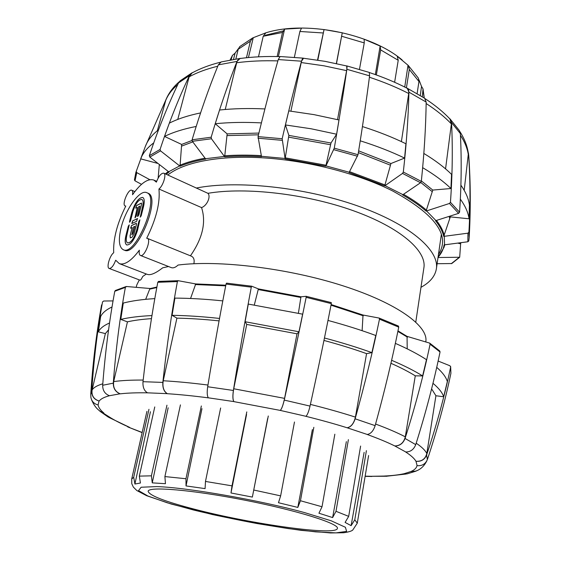 <?xml version="1.0" encoding="UTF-8"?>
<svg xmlns="http://www.w3.org/2000/svg" width="561" height="561" viewBox="0 0 561 561"><rect width="100%" height="100%" fill="white"/><g stroke="black" fill="none" stroke-linecap="round" stroke-linejoin="round"><path stroke-width="0.84" d="M125.79 206.034L125.152 205.964C121.506 204.828 128.434 188.384 131.772 190.256C132.684 190.747 132.943 192.241 132.543 194.73C140.86 183.082 147.957 178.195 153.833 180.067L156.372 182.143C158.749 176.042 161.21 173.054 163.763 173.167C166.75 174.05 163.125 185.957 158.931 189.001C160.313 202.57 156.239 218.986 146.694 238.271L147.347 238.362C151.617 239.61 144.366 257.562 140.439 255.465C139.289 254.869 138.932 253.109 139.366 250.178C131.323 260.865 124.626 265.346 119.283 263.614L115.692 260.213C113.56 265.788 111.387 268.53 109.178 268.46C106.197 267.716 109.753 255.423 113.701 252.752C113.056 239.196 117.081 223.622 125.79 206.034M158.931 189.001L201.546 207.584C206.806 205.922 211.174 196.666 207.921 193.314L163.763 173.167M190.438 255.809C202.626 238.278 206.329 222.205 201.546 207.584M140.439 255.465L171.343 267.632C173.335 268.291 175.579 267.429 178.068 265.051C218.587 259.785 288.186 268.193 342.799 285.752C397.539 303.305 428.541 326.278 425.82 341.635L425.778 341.908M193.875 263.733C194.632 259.897 193.811 257.387 191.42 256.209L147.347 238.362M119.374 263.649L147.185 274.336C150.411 275.528 155.586 273.354 162.718 267.807L168.559 266.531M109.178 268.46L140.061 280.177C140.594 280.29 141.484 279.048 142.732 276.461L146.33 274.006M196.175 188.068C236.286 180.074 304.111 187.101 356.929 205.67C409.881 224.225 439.529 250.318 436.367 268.873C435.091 276.271 429.964 282.421 420.981 287.309M207.921 193.314C245.473 186.848 306.376 193.861 353.339 210.719C400.407 227.563 426.781 250.949 423.899 267.751L415.785 322.056M136.204 287.323L136.793 284.932L139.31 279.89M246.468 57.741L250.388 41.184L252.759 37.896L239.729 46.605L238.201 49.263L235.844 59.017M231.104 59.817L232.422 55.413L235.087 53.148L238.39 48.646M418.955 79.774L421.535 86.436L423.015 88.89L422.3 96.751M417.111 93.624L418.955 81.506L418.366 78.112L408.247 65.427L409.306 69.48L406.402 87.888M394.621 82.278L398.226 60.286L397.216 56.212L408.247 65.427M359.461 69.354L364.257 42.902L364.159 39.235L380.134 46.065L380.681 49.901L376.347 74.957M317.519 60.097L324.041 29.551L342.266 32.776L336.481 63.596M277.155 56.535L282.506 32.461L284.609 29.102L301.538 28.12L299.89 31.479L294.364 57.306M252.759 37.896L265.816 32.854L263.221 36.276L258.474 56.815M278.368 56.563L284.609 29.102M248.432 57.545L253.292 37.678M233.502 59.396L235.087 53.148M421.535 86.436L420.266 95.496M408.015 65.216L404.74 87.046M380.134 46.065L375.337 74.592M317.814 60.139L324.041 29.551M342.266 32.776L336.348 63.568M194.807 509.29C164.815 501.513 149.261 495.51 148.146 491.282C148.272 486.226 192.023 489.788 244.757 500.16C297.505 510.482 339.279 523.701 337.413 528.42C336.6 536.197 251.167 524.058 194.807 509.29M154.759 406.942L139.324 476.121L140.432 483.014L134.913 484.024L133.707 477.285L148.96 409.313M180.432 404.895L164.899 476.57L165.453 483.694L152.255 482.867L151.4 475.826L166.954 405.196M220.641 408.001L205.48 481.443L205.088 488.617L186.028 485.924L185.957 478.743L201.35 405.975M268.291 415.989L252.359 497.081L230.985 492.972L232.009 485.854L246.784 411.907M313.837 427.314L300.458 500.742L297.828 507.425L278.466 502.726L280.64 495.875L294.476 422.005M348.395 439.649L335.997 511.302L332.624 517.572L318.936 513.217L322.028 506.758L334.847 434.2M366.403 450.658L354.776 519.809L351.116 525.657L345.092 522.41L348.683 516.379L360.618 446.058M133.707 477.285L131.709 479.017L131.779 483.694L133.336 487.081L136.807 490.524L146.617 495.693L171.182 504.03L212.591 514.584C244.603 521.407 274.245 526.681 301.509 530.397L330.443 532.95L343.521 532.754C348.248 532.116 351.305 531.232 352.701 530.117L357.287 523.161L368.605 455.532M134.913 484.024L150.432 411.739M152.255 482.867L168.16 407.791M186.028 485.924L201.96 408.632M267.66 418.499L252.359 497.081M230.985 492.972L246.56 414.495M312.379 429.586L297.828 507.425M346.354 441.647L332.624 517.572M364.124 452.383L351.116 525.657M245.108 321.734L248.299 304.069L302.631 314.167L298.971 331.775L297.014 333.823L246.742 324.419L245.108 321.734L298.971 331.775M219.071 320.885C204.155 319.307 190.102 318.396 176.911 318.136L172.087 315.317L174.906 298.108C189.33 298.179 205.074 299.076 222.135 300.822M151.456 318.641C141.961 319.286 133.96 320.352 127.438 321.846L120.783 319.405L123.287 303.066C131.625 300.885 142.024 299.406 154.478 298.634M108.575 329.784L105.37 333.599L98.35 331.846L100.65 316.558C102.361 312.933 106.155 309.735 112.032 306.965M436.724 367.336C442.538 372.448 446.072 377.188 447.341 381.55L443.66 396.746L435.911 395.75L431.598 388.836M395.358 343.36C407.931 348.865 418.303 354.314 426.486 359.685L422.615 375.933L415.273 375.828C408.506 371.655 400.393 367.469 390.933 363.29M327.996 320.436C345.31 325.1 361.235 330.12 375.765 335.499L371.894 352.624L366.571 353.633C353.788 349.047 339.58 344.643 323.956 340.436M172.087 315.317C186.378 315.534 201.974 316.551 218.874 318.368M120.783 319.405C129.03 317.456 139.317 316.18 151.638 315.591M98.35 331.846C100.019 328.466 103.757 325.513 109.542 322.982M432.973 383.303C438.779 388.163 442.341 392.644 443.66 396.746M391.62 360.295C404.109 365.59 414.446 370.807 422.615 375.933M324.454 337.995C341.635 342.554 357.448 347.427 371.894 352.624M379.222 318.101L398.408 326.039L398.738 327.133C392.384 358.745 384.523 391.578 375.141 425.645C373.423 430.904 370.793 433.842 367.266 434.466L347.161 427.784C351.179 426.879 353.928 423.324 355.415 417.118L366.571 353.633M347.266 427.77C350.758 427.11 353.381 424.123 355.141 418.801C364.769 384.327 372.883 351.116 379.488 319.167L379.152 318.066L363.023 315.037L331.13 304.539M362.118 330.688L363.023 315.037M394.937 445.96C399.727 445.925 403.1 443.421 405.063 438.457C415.392 406.024 423.737 374.608 430.091 344.209L429.698 343.122L439.754 350.997L440.041 351.985C433.891 381.887 425.792 412.77 415.736 444.635C413.815 449.508 410.498 451.956 405.771 451.984L394.79 445.953C400.281 445.764 403.787 442.727 405.301 436.837L415.273 375.828M429.698 343.122L407.062 336.376L397.98 330.864M407.216 348.851L407.062 336.376M416.122 461.296C421.164 461.717 424.649 459.627 426.591 455.048C436.682 424.887 444.698 395.554 450.651 367.041L450.918 373.247C445.09 401.22 437.243 429.985 427.377 459.536C425.483 464.031 422.068 466.065 417.132 465.658L415.967 461.275C421.746 461.612 425.357 459.024 426.809 453.512L435.911 395.75M450.651 367.041L449.95 365.779L438.12 361.032M415.883 471.17L407.125 473.863L403.647 473.856L410.925 471.535L415.883 471.079C420.568 469.459 424.207 466.058 426.802 460.883M411.066 471.57L416.017 471.114L417.125 470.511M384.601 476.058L371.017 476.296L386.263 476.254L406.094 474.024M386.361 476.282L386.943 476.219M142.073 432.608L128.048 427.026L142.171 432.475M99.283 410.603L111.085 418.078C116.127 421.129 122.319 424.235 129.654 427.398L129.549 427.391M110.952 418.057L108.175 417.04L100.054 411.36M113.056 300.913L103.659 301.019L102.537 301.923C97.348 330.254 93.743 360.092 91.738 391.452C91.808 396.368 94.241 399.544 99.038 400.996L98.112 404.951C98.484 407.44 100.412 410.133 103.89 413.043L103.757 413.022M97.958 404.916C94.017 403.822 91.66 401.311 90.889 397.391L90.763 394.313L91.738 391.452M156.891 287.05L150.341 288.529L126.456 286.503L125.369 287.386C119.837 317.631 115.811 349.559 113.294 383.156C113.273 388.436 115.538 391.985 120.089 393.787L109.5 395.722C104.248 397.111 100.812 398.885 99.192 401.031L99.038 400.996M109.36 395.68C104.872 393.913 102.642 390.442 102.677 385.26C105.223 352.308 109.255 320.976 114.774 291.271L115.342 290.5M225.824 285.198L195.74 283.936L178.146 280.689L177.388 281.58C171.505 313.452 166.652 347.063 162.837 382.413C162.522 387.974 164.008 391.718 167.283 393.661L147.585 392.833C136.744 392.644 127.628 392.981 120.229 393.836L120.089 393.787M147.48 392.784C144.163 390.87 142.669 387.174 142.992 381.697C146.877 346.852 151.807 313.718 157.781 282.281L158.518 281.405L178.054 280.703M208.376 397.861L208.376 397.861C193.629 395.926 179.969 394.544 167.395 393.71L167.283 393.661M208.341 397.819C207.107 396.059 206.89 392.37 207.682 386.746C213.545 350.856 219.66 316.628 226.041 284.076L226.504 283.144L251.714 286.208L251.3 287.141C245.108 319.91 239.133 354.356 233.383 390.47C232.598 396.129 232.752 399.832 233.86 401.585L208.341 397.819M306.194 296.32L331.299 302.61L331.306 303.627C324.938 336.298 317.849 370.456 310.03 406.094C308.718 411.641 307.358 415.042 305.941 416.304L280.29 410.414C281.79 408.78 283.221 404.762 284.574 398.373L297.014 333.823M280.325 410.386C281.615 409.088 282.926 405.652 284.252 400.091C292.239 364.334 299.546 330.078 306.159 297.33L306.166 296.313L300.962 296.804L258.39 288.894L251.728 286.208M298.396 313.22L300.962 296.804M127.578 426.781L128.048 427.026M365.155 476.163L371.017 476.296M108.995 417.475L129.654 427.398M384.495 476.023C391.992 475.679 398.331 474.943 403.513 473.828L403.647 473.856M91.527 399.656C93.526 404.488 95.973 408.015 98.876 410.238L100.195 411.381L103.89 413.043M410.925 471.535C414.523 469.957 416.543 467.993 416.977 465.637L417.132 465.658M105.37 333.599L92.116 389.965C91.38 395.554 93.743 399.243 99.192 401.031M415.967 461.275C414.369 458.491 410.925 455.385 405.624 451.97L405.771 451.984M150.341 288.529L149.696 289.132L145.678 299.322M127.438 321.846L113.687 381.578C112.887 387.546 115.068 391.634 120.229 393.836M394.79 445.953C387.314 442.257 378.1 438.429 367.153 434.473L367.266 434.466M195.74 283.936L190.551 298.487M176.911 318.136L163.223 380.758C162.283 387.027 163.672 391.347 167.395 393.71M305.899 416.332L305.899 416.332C320.724 420.007 334.475 423.821 347.161 427.784M258.39 288.894L254.301 304.967M246.742 324.419L233.734 388.766C232.612 395.189 232.661 399.474 233.902 401.627L233.86 401.585M460.918 185.221C465.756 192.093 468.589 198.678 469.417 204.989L469.052 218.79L450.329 216.89L450.153 216.062M469.052 218.79C468.211 212.549 465.314 206.02 460.378 199.197M461.177 242.654L460.16 243.733L457.783 243.102M153.749 142.859C147.27 147.718 142.915 153.055 140.678 158.861L145.544 145.951C147.824 140.096 152.164 134.703 158.553 129.773M157.999 163.468L140.678 158.861M196.189 126.456C183.65 128.904 173.09 132.228 164.506 136.421L169.331 123.139C177.83 118.862 188.244 115.454 200.579 112.915M192.044 140.474L181.638 144.436L164.506 136.421M261.398 122.894C244.827 122.039 229.435 122.312 215.235 123.729L219.554 110.019C233.53 108.525 248.649 108.168 264.911 108.939M258.901 133.076L227.149 133.876L215.235 123.729M336.614 134.219L330.983 143.006L288.859 135.39L285.423 124.949L288.782 110.903L313.964 114.626L338.984 119.977L336.614 134.219L311.096 128.771L285.423 124.949M363.093 126.779C378.661 131.765 392.931 137.417 405.905 143.749L404.593 158.076L390.933 163.531L358.64 150.853M404.593 158.076C391.368 151.729 376.81 146.049 360.919 141.028M424.214 153.679C435.301 160.411 444.41 167.304 451.542 174.352L450.932 188.524L432.783 190.067L421.367 180.915M450.932 188.524C443.667 181.505 434.368 174.632 423.057 167.9M303.55 58.253L301.502 61.198C294.974 85.251 288.536 111.099 282.176 138.742L285.121 158.833L325.808 166.217L334.272 148.167C339.103 120.201 343.304 93.911 346.866 69.291L346.691 65.882L369.292 72.425L369.587 75.854C366.396 100.489 362.539 126.772 358.023 154.71L349.061 172.55L384.692 185.894L402.525 173.405L403.317 172.038C406.452 144.093 408.324 117.466 408.927 92.158L407.244 88.21L424.635 98.245L426.171 102.067C425.82 127.221 424.2 153.658 421.318 181.385L420.533 182.732L402.595 194.905C411.921 200.179 419.747 205.571 426.065 211.076L449.487 203.461L450.448 202.297C452.425 174.899 452.797 148.342 451.556 122.621L450.069 118.953L449.207 118.21M445.56 168.875L451.367 123.925L449.929 118.967C443.253 111.905 435.006 105.152 425.175 98.708M384.692 185.894L390.933 163.531M325.808 166.217L330.983 143.006M288.859 135.39L285.121 158.833M337.526 119.619L346.607 70.644C347.126 67.762 347.133 66.198 346.649 65.96L325.057 61.345L303.298 58.225C302.547 58.26 301.853 59.697 301.222 62.544L290.9 111.148M227.149 133.876L224.666 156.799C236.104 155.951 248.383 155.902 261.503 156.652L258.046 136.618C264.673 109.15 271.412 83.463 278.263 59.557L280.128 56.528L303.277 58.141M279.827 56.605C265.795 56.205 252.597 56.829 240.248 58.477C238.565 58.779 237.38 60.202 236.693 62.741L225.242 109.479M240.935 58.386L240.164 58.393L237.001 61.422C227.626 85.02 219.014 110.286 211.181 137.207L211.441 138.756L224.666 156.799M181.638 144.436L180.046 166.21C187.192 163.195 195.754 160.818 205.733 159.072L192.36 141.309L192.093 139.787C200.053 113.189 208.79 88.21 218.313 64.866L221.202 61.92L240.164 58.393M220.473 62.201C209.59 64.936 200.109 68.519 192.03 72.958L189.127 76.843L177.753 119.423M193.019 72.418L191.904 72.895L189.443 75.574C178.419 98.883 168.63 123.511 160.067 149.464L160.537 150.867L180.046 166.21M159.324 164.499L158.146 178.068M179.239 81.766C173.069 87.151 168.616 93.182 165.881 99.872L157.346 130.727M166.463 98.498L145.215 146.765L136.239 171.407L136.772 172.627L149.801 179.674M451.759 263.544L437.117 263.719M450.069 118.953L459.424 130.643L460.35 133.56C461.675 158.98 461.415 185.193 459.564 212.219L458.618 213.355L435.504 220.732C439.852 226.153 442.594 231.37 443.723 236.384L467.944 233.173L468.912 232.212L469.157 237.801L468.786 240.928L467.853 241.77L444.109 244.891C443.414 249.393 441.395 253.502 438.057 257.226M443.723 236.384L450.329 216.89M438.015 257.513L459.683 257.254L460.686 243.186M166.147 174.233L169.057 172.073L149.801 157.073L149.331 155.692C157.851 130.145 167.592 105.882 178.552 82.902L180.109 80.861L191.904 72.895M141.505 184.338L135.012 180.831L134.444 179.885L136.239 171.407M468.912 232.212C470.448 205.768 470.328 179.681 468.554 153.966L468.155 152.108M407.244 88.21L406.585 87.979M401.388 141.596L408.71 93.505C409.06 90.819 408.534 89.073 407.139 88.259C395.631 82.341 383.079 77.116 369.475 72.579M438.036 257.38L443.975 247.401L444.754 244.82M426.065 211.076L432.783 190.067M464.192 190.333L468.372 153.532C467.369 146.218 464.564 138.939 459.957 131.695M129.619 222.282L131.968 212.219C135.082 202.647 138.679 197.717 142.739 197.43M140.271 217.149L142.62 206.918C143.574 202.809 143.336 200.333 141.919 199.492L141.87 199.471M130.489 221.02L129.577 222.275L129.507 221.49L131.891 212.191C135.04 202.542 138.651 197.619 142.718 197.423C144.422 198.433 144.71 201.42 143.567 206.378L141.176 215.859L140.229 217.142L142.543 206.89C143.497 202.773 143.258 200.298 141.842 199.457C138.476 199.618 135.489 203.699 132.873 211.7L130.489 221.02M131.87 223.573L132.775 220.866L137.627 218.587M137.368 218.587L136.681 221.293L131.793 223.537L132.698 220.831L137.445 218.622M125.909 235.564L128.315 226.167L129.219 224.912L126.884 235.115C125.874 239.428 126.12 242.029 127.628 242.92C130.972 242.773 133.939 238.684 136.533 230.669L138.953 221.104L139.892 219.828L137.557 230.199C134.416 239.884 130.832 244.82 126.807 244.996C124.977 243.923 124.682 240.781 125.909 235.564L128.392 226.195L129.254 224.933M127.628 242.92L127.712 242.955C131.05 242.801 134.016 238.72 136.618 230.697L139.03 221.139L139.927 219.849M126.856 245.017C125.054 243.923 124.766 240.781 125.987 235.592M135.019 217.892L137.34 207.507L135.706 208.166L136.611 205.487L141.288 203.124L141.617 204.12L138.897 214.884L137.648 216.581L137.55 215.536L139.934 206.139L137.69 216.595M135.748 208.18L136.688 205.515L141.554 203.117M139.934 206.139L138.595 206.806L136.211 216.188L134.977 217.878L137.263 207.479M130.636 228.264L131.576 225.571L136.421 223.327M136.162 223.327L136.491 224.365L134.072 233.916L132.038 237.261L130.278 237.899L130.068 235.746L132.137 227.612L130.594 228.25L131.498 225.536L136.239 223.362M134.801 226.356L133.469 226.988L131.849 234.849L133.076 233.166L134.885 226.392L133.153 233.194L131.891 234.863M132.137 227.612L130.145 235.774L130.32 237.913M121.155 227.549C118.231 239.757 118.925 247.149 123.224 249.715C135.601 256.707 160.432 196.652 146.8 192.689C139.991 189.078 125.713 208.825 121.155 227.549M146.8 192.689L147.957 193.187C161.617 197.17 136.807 257.183 124.395 250.178L123.224 249.715M238.201 49.263L250.388 41.184M230.213 59.985L231.805 56.934M423.141 91.12L424.193 97.958M409.306 69.48L418.955 81.506M380.681 49.901L398.226 60.286M341.754 36.283L364.257 42.902M299.89 31.479L323.01 32.959M263.221 36.276L282.506 32.461M265.241 35.28L282.968 30.974M151.4 475.826L139.324 476.121M185.957 478.743L164.899 476.57M232.009 485.854L205.48 481.443M280.64 495.875L253.909 490.062M322.028 506.758L300.458 500.742M348.683 516.379L335.997 511.302M357.287 523.161L354.776 519.809M304.826 512.677C259.666 500.153 186.596 487.411 156.61 486.59L141.134 487.236L138.539 490.602L147.908 496.029L167.157 502.761L193.65 510.04C213.965 514.942 235.115 519.444 257.099 523.553L288.41 528.609L315.654 531.863L335.969 532.887L346.614 531.379L345.387 527.263L331.207 520.804L304.826 512.677M355.415 417.118C341.642 412.7 326.635 408.464 310.401 404.404M331.306 303.627L306.159 297.33M251.3 287.141L226.041 284.076M398.738 327.133L379.488 319.167M177.388 281.58L157.781 282.281M440.041 351.985L430.091 344.209M125.369 287.386L114.774 291.271M310.03 406.094L284.252 400.091M233.383 390.47L207.682 386.746M375.141 425.645L355.141 418.801M162.837 382.413L142.992 381.697M415.736 444.635L405.063 438.457M113.294 383.156L102.677 385.26M427.377 459.536L426.591 455.048M407.419 337.168L397.868 331.404M363.233 315.78L331.004 305.184M300.934 297.484L258.116 289.532M225.697 285.844L195.235 284.539M156.799 287.555L149.696 289.132M280.29 410.414L233.902 401.627M284.574 398.373L233.734 388.766M207.963 385.042C191.806 382.974 176.89 381.543 163.223 380.758M143.174 380.063C131.407 379.979 121.576 380.484 113.687 381.578M102.789 383.794C97.249 385.442 93.687 387.497 92.116 389.965M405.301 436.837C397.356 432.713 387.455 428.45 375.582 424.046M426.809 453.512C425.301 450.42 421.767 446.984 416.192 443.197M426.15 103.519C436.332 110.11 444.733 116.912 451.367 123.925M358.36 152.613L390.323 165.151M288.649 137.15L330.555 144.724M227.128 135.594L258.481 134.815M181.75 146.049L192.809 141.905M159.331 165.243L159.59 164.703M449.193 216.371L449.627 218.208M438.471 254.378C450.742 235.697 435.476 214.561 392.672 190.971C358.374 173.7 308.55 160.748 264.007 157.893C219.442 155.074 183.678 162.234 167.844 174.99M444.228 236.328L444.607 244.841L443.975 247.401M426.542 210.936L435.981 220.592M385.056 185.656L402.959 194.667M325.969 165.895L349.237 172.234M261.426 156.288L285.051 158.468M205.459 158.721L224.393 156.442M168.658 171.778L179.639 165.909M449.487 203.461L458.618 213.355M467.944 233.173L467.853 241.77M402.525 173.405L420.533 182.732M459.073 257.492L451.282 263.684M333.809 149.689L357.546 156.231M257.976 138.202L282.092 140.327M192.36 141.309L211.441 138.756M149.801 157.073L160.537 150.867M135.012 180.831L136.772 172.627M450.448 202.297L459.564 212.219M403.317 172.038L421.318 181.385M334.272 148.167L358.023 154.71M258.046 136.618L282.176 138.742M192.093 139.787L211.181 137.207M149.331 155.692L160.067 149.464M134.486 179.632L135.867 172.409L145.215 146.765M451.556 122.621L460.35 133.56M468.554 153.966L468.786 156.231C470.63 182.858 470.756 210.052 469.157 237.801L468.786 240.935M408.927 92.158L426.171 102.067M346.866 69.291L369.587 75.854M278.263 59.557L301.502 61.198M218.313 64.866L237.001 61.422M178.552 82.902L189.443 75.574M165.292 173.847L168.321 171.519M179.786 165.306C186.834 162.318 195.256 159.948 205.067 158.202M224.54 155.818C235.957 154.962 248.207 154.906 261.3 155.635M285.184 157.823L326.088 165.25M349.538 171.652L385.162 185.018M403.506 194.295C412.693 199.527 420.399 204.863 426.633 210.312M436.437 220.445C440.588 225.739 443.211 230.837 444.305 235.732M460.434 135.264C464.894 142.136 467.537 148.784 468.379 155.215M165.635 100.601C167.949 94.837 171.996 89.487 177.767 84.543M189.127 76.843C197.037 72.502 206.581 68.961 217.759 66.226M236.693 62.741C249.456 61.058 263.186 60.441 277.884 60.897M369.411 77.236C383.675 81.955 396.774 87.376 408.71 93.505M301.222 62.544L323.999 65.812L346.607 70.644M420.785 182.507L432.082 191.539M134.85 191.582L131.772 190.256M125.706 206.196L125.152 205.964M156.666 181.315L153.833 180.067M436.367 268.873L441.36 234.435M265.072 33.078C304.258 20.196 370.597 33.134 402.153 59.978M423.015 88.89L424.27 98.007M230.122 59.999L232.422 55.413M131.709 479.017L146.912 411.402M331.299 302.61L306.18 296.313M251.735 286.208L226.504 283.144M398.415 326.046L379.152 318.066M178.153 280.689L158.511 281.405M126.099 286.538L115.335 290.507M450.918 373.24L450.644 366.543M101.604 304.875C96.317 333.879 92.698 363.696 90.763 394.313M371.922 476.485L365.12 476.352M144.927 147.557L145.544 145.951M459.683 257.247L451.752 263.551M468.512 153.553L468.786 156.231"/></g></svg>
